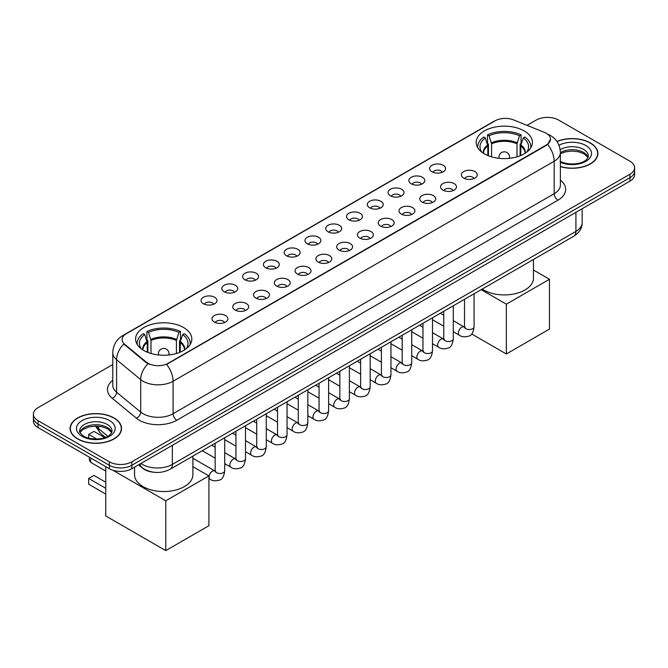 <?xml version="1.0" encoding="UTF-8"?>
<svg xmlns="http://www.w3.org/2000/svg" width="668" height="668" viewBox="0 0 668 668"><rect width="100%" height="100%" fill="white"/><g stroke="black" fill="none" stroke-linecap="round" stroke-linejoin="round"><path stroke-width="1" d="M183.591 327.537A28.114 16.232 0 0 0 152.955 324.022A28.114 16.232 0 0 0 135.596 339.018A28.114 16.232 0 0 0 143.837 350.491A28.114 16.232 0 0 0 174.473 354.007A28.114 16.232 0 0 0 191.825 339.018A28.114 16.232 0 0 0 183.591 327.537M524.163 130.911A28.114 16.232 0 0 0 493.527 127.388A28.114 16.232 0 0 0 476.175 142.384A28.114 16.232 0 0 0 484.409 153.865A28.114 16.232 0 0 0 515.045 157.381A28.114 16.232 0 0 0 532.404 142.384A28.114 16.232 0 0 0 524.163 130.911M431.971 171.793A7.958 4.592 180 0 1 430.392 170.49A7.958 4.592 180 0 1 433.031 164.787A7.958 4.592 180 0 1 443.226 165.297A7.958 4.592 180 0 1 444.805 170.49A7.958 4.592 180 0 1 431.971 171.793M442.258 172.269A4.776 2.755 0 0 0 440.972 170.924A4.776 2.755 0 0 0 436.271 170.231A4.776 2.755 0 0 0 432.939 172.269M411.196 183.792A7.958 4.592 180 0 1 409.609 182.489A7.958 4.592 180 0 1 412.248 176.778A7.958 4.592 180 0 1 422.443 177.296A7.958 4.592 180 0 1 424.021 182.489A7.958 4.592 180 0 1 411.196 183.792M421.475 184.268A4.776 2.755 0 0 0 420.197 182.923A4.776 2.755 0 0 0 415.488 182.222A4.776 2.755 0 0 0 412.164 184.268M390.413 195.791A7.958 4.592 180 0 1 388.834 194.488A7.958 4.592 180 0 1 391.465 188.777A7.958 4.592 180 0 1 401.668 189.294A7.958 4.592 180 0 1 403.247 194.488A7.958 4.592 180 0 1 390.413 195.791M400.691 196.267A4.776 2.755 0 0 0 399.414 194.922A4.776 2.755 0 0 0 394.713 194.221A4.776 2.755 0 0 0 391.381 196.267M369.629 207.781A7.958 4.592 180 0 1 368.051 206.487A7.958 4.592 180 0 1 370.69 200.776A7.958 4.592 180 0 1 380.885 201.285A7.958 4.592 180 0 1 382.463 206.487A7.958 4.592 180 0 1 369.629 207.781M379.917 208.257A4.776 2.755 0 0 0 378.631 206.921A4.776 2.755 0 0 0 373.93 206.22A4.776 2.755 0 0 0 370.598 208.257M348.855 219.78A7.958 4.592 180 0 1 347.276 218.478A7.958 4.592 180 0 1 349.907 212.775A7.958 4.592 180 0 1 360.102 213.284A7.958 4.592 180 0 1 361.689 218.478A7.958 4.592 180 0 1 348.855 219.78M359.134 220.256A4.776 2.755 0 0 0 357.856 218.912A4.776 2.755 0 0 0 353.155 218.219A4.776 2.755 0 0 0 349.823 220.256M328.071 231.779A7.958 4.592 180 0 1 326.493 230.477A7.958 4.592 180 0 1 329.132 224.765A7.958 4.592 180 0 1 339.327 225.283A7.958 4.592 180 0 1 340.905 230.477A7.958 4.592 180 0 1 328.071 231.779M338.359 232.255A4.776 2.755 0 0 0 337.073 230.911A4.776 2.755 0 0 0 332.372 230.209A4.776 2.755 0 0 0 329.04 232.255M307.297 243.778A7.958 4.592 180 0 1 305.719 242.476A7.958 4.592 180 0 1 308.349 236.764A7.958 4.592 180 0 1 318.544 237.282A7.958 4.592 180 0 1 320.122 242.476A7.958 4.592 180 0 1 307.297 243.778M317.576 244.254A4.776 2.755 0 0 0 316.298 242.91A4.776 2.755 0 0 0 311.597 242.208A4.776 2.755 0 0 0 308.265 244.254M286.514 255.769A7.958 4.592 180 0 1 284.935 254.475A7.958 4.592 180 0 1 287.574 248.763A7.958 4.592 180 0 1 297.769 249.273A7.958 4.592 180 0 1 299.347 254.475A7.958 4.592 180 0 1 286.514 255.769M296.801 256.245A4.776 2.755 0 0 0 295.515 254.909A4.776 2.755 0 0 0 290.814 254.207A4.776 2.755 0 0 0 287.482 256.245M265.739 267.768A7.958 4.592 180 0 1 264.152 266.474A7.958 4.592 180 0 1 266.791 260.762A7.958 4.592 180 0 1 276.986 261.271A7.958 4.592 180 0 1 278.564 266.474A7.958 4.592 180 0 1 265.739 267.768M276.018 268.244A4.776 2.755 0 0 0 274.74 266.899A4.776 2.755 0 0 0 270.031 266.206A4.776 2.755 0 0 0 266.707 268.244M244.956 279.767A7.958 4.592 180 0 1 243.377 278.464A7.958 4.592 180 0 1 246.016 272.761A7.958 4.592 180 0 1 256.211 273.27A7.958 4.592 180 0 1 257.79 278.464A7.958 4.592 180 0 1 244.956 279.767M255.243 280.243A4.776 2.755 0 0 0 253.957 278.898A4.776 2.755 0 0 0 249.256 278.205A4.776 2.755 0 0 0 245.924 280.243M224.172 291.766A7.958 4.592 180 0 1 222.594 290.463A7.958 4.592 180 0 1 225.233 284.752A7.958 4.592 180 0 1 235.428 285.269A7.958 4.592 180 0 1 237.006 290.463A7.958 4.592 180 0 1 224.172 291.766M234.46 292.242A4.776 2.755 0 0 0 233.182 290.897A4.776 2.755 0 0 0 228.473 290.196A4.776 2.755 0 0 0 225.149 292.242M203.398 303.756A7.958 4.592 180 0 1 201.819 302.462A7.958 4.592 180 0 1 204.45 296.751A7.958 4.592 180 0 1 214.645 297.26A7.958 4.592 180 0 1 216.232 302.462A7.958 4.592 180 0 1 203.398 303.756M213.677 304.232A4.776 2.755 0 0 0 212.399 302.896A4.776 2.755 0 0 0 207.698 302.195A4.776 2.755 0 0 0 204.366 304.232M463.667 178.097A7.958 4.592 180 0 1 462.089 176.795A7.958 4.592 180 0 1 464.719 171.083A7.958 4.592 180 0 1 474.915 171.601A7.958 4.592 180 0 1 476.493 176.795A7.958 4.592 180 0 1 463.667 178.097M473.946 178.573A4.776 2.755 0 0 0 472.668 177.229A4.776 2.755 0 0 0 467.967 176.527A4.776 2.755 0 0 0 464.636 178.573M442.884 190.096A7.958 4.592 180 0 1 441.306 188.793A7.958 4.592 180 0 1 443.944 183.082A7.958 4.592 180 0 1 454.14 183.591A7.958 4.592 180 0 1 455.718 188.793A7.958 4.592 180 0 1 442.884 190.096M453.171 190.572A4.776 2.755 0 0 0 451.885 189.228A4.776 2.755 0 0 0 447.184 188.526A4.776 2.755 0 0 0 443.853 190.572M422.109 202.087A7.958 4.592 180 0 1 420.531 200.792A7.958 4.592 180 0 1 423.161 195.081A7.958 4.592 180 0 1 433.357 195.59A7.958 4.592 180 0 1 434.935 200.792A7.958 4.592 180 0 1 422.109 202.087M432.388 202.563A4.776 2.755 0 0 0 431.11 201.227A4.776 2.755 0 0 0 426.409 200.525A4.776 2.755 0 0 0 423.078 202.563M401.326 214.086A7.958 4.592 180 0 1 399.748 212.783A7.958 4.592 180 0 1 402.386 207.08A7.958 4.592 180 0 1 412.582 207.589A7.958 4.592 180 0 1 414.16 212.783A7.958 4.592 180 0 1 401.326 214.086M411.613 214.562A4.776 2.755 0 0 0 410.327 213.217A4.776 2.755 0 0 0 405.626 212.524A4.776 2.755 0 0 0 402.295 214.562M380.551 226.085A7.958 4.592 180 0 1 378.965 224.782A7.958 4.592 180 0 1 381.603 219.071A7.958 4.592 180 0 1 391.799 219.588A7.958 4.592 180 0 1 393.377 224.782A7.958 4.592 180 0 1 380.551 226.085M390.83 226.561A4.776 2.755 0 0 0 389.553 225.216A4.776 2.755 0 0 0 384.843 224.515A4.776 2.755 0 0 0 381.52 226.561M359.768 238.084A7.958 4.592 180 0 1 358.19 236.781A7.958 4.592 180 0 1 360.829 231.07A7.958 4.592 180 0 1 371.024 231.587A7.958 4.592 180 0 1 372.602 236.781A7.958 4.592 180 0 1 359.768 238.084M370.055 238.559A4.776 2.755 0 0 0 368.769 237.215A4.776 2.755 0 0 0 364.068 236.514A4.776 2.755 0 0 0 360.737 238.559M338.985 250.074A7.958 4.592 180 0 1 337.407 248.78A7.958 4.592 180 0 1 340.045 243.069A7.958 4.592 180 0 1 350.241 243.578A7.958 4.592 180 0 1 351.819 248.78A7.958 4.592 180 0 1 338.985 250.074M349.272 250.55A4.776 2.755 0 0 0 347.995 249.214A4.776 2.755 0 0 0 343.285 248.513A4.776 2.755 0 0 0 339.962 250.55M318.21 262.073A7.958 4.592 180 0 1 316.632 260.77A7.958 4.592 180 0 1 319.262 255.067A7.958 4.592 180 0 1 329.458 255.577A7.958 4.592 180 0 1 331.044 260.77A7.958 4.592 180 0 1 318.21 262.073M328.489 262.549A4.776 2.755 0 0 0 327.211 261.205A4.776 2.755 0 0 0 322.51 260.512A4.776 2.755 0 0 0 319.179 262.549M297.427 274.072A7.958 4.592 180 0 1 295.849 272.769A7.958 4.592 180 0 1 298.487 267.058A7.958 4.592 180 0 1 308.683 267.576A7.958 4.592 180 0 1 310.261 272.769A7.958 4.592 180 0 1 297.427 274.072M307.714 274.548A4.776 2.755 0 0 0 306.428 273.204A4.776 2.755 0 0 0 301.727 272.502A4.776 2.755 0 0 0 298.396 274.548M276.652 286.071A7.958 4.592 180 0 1 275.074 284.768A7.958 4.592 180 0 1 277.704 279.057A7.958 4.592 180 0 1 287.9 279.575A7.958 4.592 180 0 1 289.478 284.768A7.958 4.592 180 0 1 276.652 286.071M286.931 286.547A4.776 2.755 0 0 0 285.654 285.203A4.776 2.755 0 0 0 280.952 284.501A4.776 2.755 0 0 0 277.621 286.547M255.869 298.062A7.958 4.592 180 0 1 254.291 296.767A7.958 4.592 180 0 1 256.929 291.056A7.958 4.592 180 0 1 267.125 291.565A7.958 4.592 180 0 1 268.703 296.767A7.958 4.592 180 0 1 255.869 298.062M266.156 298.538A4.776 2.755 0 0 0 264.87 297.202A4.776 2.755 0 0 0 260.169 296.5A4.776 2.755 0 0 0 256.838 298.538M235.094 310.061A7.958 4.592 180 0 1 233.516 308.758A7.958 4.592 180 0 1 236.146 303.055A7.958 4.592 180 0 1 246.342 303.564A7.958 4.592 180 0 1 247.92 308.758A7.958 4.592 180 0 1 235.094 310.061M245.373 310.536A4.776 2.755 0 0 0 244.096 309.192A4.776 2.755 0 0 0 239.386 308.499A4.776 2.755 0 0 0 236.063 310.536M214.311 322.059A7.958 4.592 180 0 1 212.733 320.757A7.958 4.592 180 0 1 215.372 315.046A7.958 4.592 180 0 1 225.567 315.563A7.958 4.592 180 0 1 227.145 320.757A7.958 4.592 180 0 1 214.311 322.059M224.598 322.535A4.776 2.755 0 0 0 223.312 321.191A4.776 2.755 0 0 0 218.611 320.49A4.776 2.755 0 0 0 215.28 322.535M544.387 132.364A14.32 8.267 180 0 1 546.299 133.291A14.32 8.267 180 0 1 550.49 139.136A14.32 8.267 180 0 1 546.299 144.981L168.211 363.267A14.32 8.267 180 0 1 146.359 362.165L124.732 344.329A14.32 8.267 180 0 1 122.135 339.586A14.32 8.267 180 0 1 126.336 333.741L495.155 120.808A14.32 8.267 180 0 1 513.5 119.881L544.387 132.364M152.872 472.126A15.915 9.185 180 0 1 142.81 468.368L138.543 464.853M560.385 166.633A25.726 14.855 0 0 0 597.902 153.431A25.726 14.855 0 0 0 590.37 142.927A25.726 14.855 0 0 0 556.928 141.466M114.011 417.951A25.726 14.855 0 0 0 85.98 414.728A25.726 14.855 0 0 0 70.098 428.447A25.726 14.855 0 0 0 77.63 438.951A25.726 14.855 0 0 0 105.669 442.174A25.726 14.855 0 0 0 121.551 428.447A25.726 14.855 0 0 0 114.011 417.951M550.49 139.136L547.685 144.405L546.299 145.407L166.599 364.419A18.562 10.721 60 0 1 173.087 381.244A21.217 12.249 180 0 1 143.086 381.244A21.217 12.249 180 0 1 140.706 379.608L116.608 359.735A21.217 12.249 180 0 1 112.775 352.712L112.775 385.194A21.217 12.249 0 0 0 116.608 392.216L140.706 412.089A21.217 12.249 0 0 0 143.086 413.726A21.217 12.249 0 0 0 173.087 413.726L554.173 193.712A21.217 12.249 0 0 0 560.385 185.044L560.385 152.563A21.217 12.249 180 0 1 554.173 161.23A18.562 10.721 -120 0 0 547.685 144.405M112.775 364.528L38.059 407.664A15.915 9.185 0 0 0 33.4 414.16L33.4 421.09A15.915 9.185 0 0 0 38.059 427.587L109.327 468.727L109.327 465.262A15.915 9.185 0 0 0 131.83 465.262L629.941 177.688A15.915 9.185 0 0 0 634.6 171.192A15.915 9.185 0 0 1 629.941 177.688L131.83 465.262A15.915 9.185 0 0 1 109.327 465.262L38.059 424.122L109.327 465.262L109.327 461.797A15.915 9.185 0 0 0 131.83 461.797L629.941 174.223A15.915 9.185 0 0 0 634.6 167.726A15.915 9.185 0 0 0 629.941 161.23L558.673 120.081A15.915 9.185 0 0 0 536.17 120.081L527.035 125.35M33.4 417.625A15.915 9.185 0 0 0 38.059 424.122A15.915 9.185 0 0 1 33.4 417.625M149.574 364.419L146.359 362.791L123.764 343.987A18.562 12.416 129.5 0 0 116.608 359.735L116.608 392.216A5.302 3.549 -50.5 0 1 112.266 398.312A26.52 15.314 180 0 1 112.775 380.334M33.4 414.16A15.915 9.185 0 0 0 38.059 420.656L109.327 461.797M109.327 468.727A15.915 9.185 0 0 0 131.83 468.727L629.941 181.153A15.915 9.185 0 0 0 634.6 174.657L634.6 167.726M560.385 166.457A25.459 14.696 0 0 0 597.635 153.431A25.459 14.696 0 0 0 590.178 143.036A25.459 14.696 0 0 0 557.029 141.616M77.822 438.843A25.459 14.696 0 0 0 105.569 442.032A25.459 14.696 0 0 0 121.284 428.447A25.459 14.696 0 0 0 113.827 418.059A25.459 14.696 0 0 0 86.08 414.87A25.459 14.696 0 0 0 70.365 428.447A25.459 14.696 0 0 0 77.822 438.843M487.832 155.544L487.832 145.991L485.335 137.942A24.299 14.028 0 0 0 481.352 151.344A24.299 14.028 0 0 0 481.962 152.254M488.442 155.794L488.442 144.071L487.506 143.52L487.506 134.861A26.52 15.314 0 0 1 521.073 134.861L519.487 135.779A24.299 14.028 0 0 0 489.085 135.779L491.581 143.829L491.581 156.863M516.999 156.863L516.999 143.829L519.487 135.779M482.204 289.085A29.175 16.842 0 0 0 483.657 289.987A29.175 16.842 0 0 0 515.454 293.644A29.175 16.842 0 0 0 533.465 278.08L533.465 259.493M521.073 134.861L521.073 143.52L520.13 144.071L520.13 155.794M485.335 137.942L483.749 137.023A26.52 15.314 0 0 0 477.762 146.718A26.52 15.314 0 0 0 477.845 147.895M489.085 135.779L487.506 134.861M530.734 147.895A26.52 15.314 0 0 0 530.81 146.718A26.52 15.314 0 0 0 524.823 137.023L523.236 137.942L520.923 144.973L520.748 155.544M526.609 152.254A24.299 14.028 0 0 0 527.219 151.344A24.299 14.028 0 0 0 523.236 137.942M506.352 353.982L506.352 304.174L549.48 279.266L549.48 329.074L506.352 353.982L471.666 333.958M506.352 304.174L481.21 289.661M533.465 270.022L549.48 279.266M147.252 352.17L147.252 342.617L144.764 334.568A24.299 14.028 0 0 0 140.781 347.97A24.299 14.028 0 0 0 141.391 348.88M147.87 352.42L147.87 340.697L146.927 340.154L146.927 331.487A26.52 15.314 0 0 1 180.494 331.487L178.915 332.405A24.299 14.028 0 0 0 148.513 332.405L151.001 340.455L151.001 353.489M176.419 353.489L176.419 340.455L178.915 332.405M134.535 467.166L134.535 474.706A29.175 16.842 0 0 0 143.086 486.621A29.175 16.842 0 0 0 174.874 490.27A29.175 16.842 0 0 0 192.885 474.706L192.885 456.127M180.494 331.487L180.494 340.154L179.558 340.697L179.558 352.42M144.764 334.568L143.177 333.658A26.52 15.314 0 0 0 137.191 343.344A26.52 15.314 0 0 0 137.266 344.529M148.513 332.405L146.927 331.487M190.155 344.529A26.52 15.314 0 0 0 190.238 343.344A26.52 15.314 0 0 0 184.251 333.658L182.665 334.568L180.352 341.599L180.168 352.17M186.038 348.88A24.299 14.028 0 0 0 186.648 347.97A24.299 14.028 0 0 0 182.665 334.568M105.761 494.086L88.694 484.233L88.694 478.43L105.761 488.283M165.773 550.607L165.773 500.8L208.909 475.9L208.909 525.708L165.773 550.607L105.761 515.963L105.761 466.673M165.773 500.8L112.925 470.289M192.885 466.648L208.909 475.9M88.694 478.43L93.946 475.399L105.761 482.221M104.734 437.623L93.946 431.394L88.694 434.425L96.66 439.026M88.694 434.425L88.694 438.158M124.732 344.329L124.732 344.964M146.359 362.165L146.359 362.791M168.211 363.267L168.211 363.693M546.299 144.981L546.299 145.407M176.845 420.222A5.302 3.064 60 0 1 173.087 413.726L173.087 381.244L554.173 161.23L554.173 193.712A5.302 3.064 60 0 0 557.922 200.208L176.845 420.222A26.52 15.314 180 0 1 139.336 420.222A26.52 15.314 180 0 1 136.364 418.176L112.266 398.312M560.385 152.563C560.026 144.931 556.678 139.211 550.323 135.404L547.651 134.101A18.562 8.692 112 0 0 547.401 134.009M124.757 334.827A18.562 10.721 -120 0 0 122.828 335.553C116.483 339.361 113.134 345.08 112.775 352.712M122.828 335.553L493.594 121.492A18.562 10.721 60 0 1 495.005 120.891M147.937 363.776A18.562 12.416 129.5 0 0 140.706 379.608L140.706 412.089A5.302 3.549 -50.5 0 1 136.364 418.176M560.385 180.193A26.52 15.314 180 0 1 557.922 200.208M131.83 461.797L131.83 468.727M629.941 174.223L629.941 181.153M38.059 420.656L38.059 427.587M140.906 463.492A21.217 12.249 0 0 0 142.334 464.402A21.217 12.249 0 0 0 172.344 464.402L575.925 231.387A21.217 12.249 0 0 0 582.145 222.728C582.296 227.988 579.49 232.497 573.728 236.247L170.14 469.253A10.613 6.129 60 0 0 172.344 464.402L172.344 445.339M575.925 212.332L575.925 231.387A10.613 6.129 60 0 1 573.728 236.247M140.046 463.984A10.613 7.098 129.5 0 0 141.9 467.433L138.677 464.778M96.2 426.092A21.217 12.249 0 0 0 98.555 428.631L98.555 426.217M105.435 437.365L100.501 433.298A10.613 7.098 129.5 0 1 98.555 428.631L107.807 436.254M588.074 157.364A16.166 9.335 0 0 0 583.607 152.463A16.166 9.335 0 0 0 560.385 152.671M560.085 161.172C568.393 166.031 586.88 164.679 588.341 156.028A16.166 9.335 0 0 0 583.607 149.432A16.166 9.335 0 0 0 560.185 149.766M560.385 162.291A19.347 11.172 0 0 0 586.721 160.796A19.347 11.172 0 0 0 585.861 145.532A19.347 11.172 0 0 0 558.966 145.265M111.723 432.38A16.166 9.335 0 0 0 107.256 427.478A16.166 9.335 0 0 0 91.023 425.165A16.166 9.335 0 0 0 79.926 432.38M107.256 424.447A16.166 9.335 0 0 0 89.637 422.426A16.166 9.335 0 0 0 79.659 431.052C78.807 431.553 80.168 433.265 83.734 436.196C92.042 441.055 110.529 439.694 111.99 431.052A16.166 9.335 0 0 0 107.256 424.447M82.139 436.354A19.347 11.172 0 0 0 109.51 436.354A19.347 11.172 0 0 0 109.51 420.548A19.347 11.172 0 0 0 82.139 420.548A19.347 11.172 0 0 0 82.139 436.354M487.832 145.991A20.791 12.007 0 0 0 483.49 153.306M516.999 143.829A20.791 12.007 0 0 0 491.581 143.829M487.648 144.973A21.042 12.149 0 0 0 483.29 153.181M517.174 142.81A21.042 12.149 0 0 0 491.406 142.81M525.29 153.181A21.042 12.149 0 0 0 520.923 144.973M525.081 153.306A20.791 12.007 0 0 0 520.748 145.991M499.455 158.374A5.302 3.064 180 0 1 498.979 157.114L498.979 158.324M509.592 158.324L509.592 157.114A5.302 3.064 180 0 1 509.116 158.374M147.252 342.617A20.791 12.007 0 0 0 142.919 349.94M176.419 340.455A20.791 12.007 0 0 0 151.001 340.455M147.077 341.599A21.042 12.149 0 0 0 142.71 349.807M176.594 339.436A21.042 12.149 0 0 0 150.826 339.436M184.71 349.807A21.042 12.149 0 0 0 180.352 341.599M184.51 349.94A20.791 12.007 0 0 0 180.168 342.617M158.884 355A5.302 3.064 180 0 1 158.408 353.739L158.408 354.95M169.021 354.95L169.021 353.739A5.302 3.064 180 0 1 168.545 355M91.24 458.29A4.242 2.447 120 0 0 90.572 460.845A4.242 2.447 120 0 0 91.449 462.79L105.761 471.057M474.063 293.786L474.063 326.777A4.776 2.755 180 0 1 472.451 328.848A4.776 2.755 180 0 1 465.913 328.731A4.776 2.755 180 0 1 464.519 326.777L464.369 327.813L464.794 327.462M474.063 326.777C473.412 332.322 471.691 335.419 468.919 336.071C464.97 337.29 461.805 337.014 459.4 335.244A4.776 2.755 -60 0 1 458.674 331.42A4.776 2.755 -60 0 1 461.788 327.211A4.776 2.755 -60 0 1 462.005 327.103A4.776 2.755 -60 0 1 464.176 326.978L465.145 327.362M453.288 305.785L453.288 338.776A4.776 2.755 180 0 1 451.668 340.847A4.776 2.755 180 0 1 445.139 340.73A4.776 2.755 180 0 1 443.736 338.776L443.585 339.812L444.011 339.453M453.288 338.776C452.628 344.321 450.917 347.418 448.136 348.07C444.195 349.289 441.022 349.013 438.625 347.243A4.776 2.755 -60 0 1 437.891 343.419A4.776 2.755 -60 0 1 441.014 339.21A4.776 2.755 -60 0 1 441.222 339.094A4.776 2.755 -60 0 1 443.402 338.977L444.37 339.361M432.505 317.784L432.505 350.775A4.776 2.755 180 0 1 430.893 352.846A4.776 2.755 180 0 1 424.355 352.721A4.776 2.755 180 0 1 422.961 350.775L422.802 351.802L423.236 351.451M432.505 350.775C431.854 356.32 430.134 359.417 427.353 360.069C423.412 361.288 420.239 361.012 417.842 359.242A4.776 2.755 -60 0 1 417.116 355.418A4.776 2.755 -60 0 1 420.23 351.209A4.776 2.755 -60 0 1 420.439 351.092A4.776 2.755 -60 0 1 422.619 350.976L423.587 351.351M411.73 329.775L411.73 362.774A4.776 2.755 180 0 1 410.11 364.837A4.776 2.755 180 0 1 403.581 364.72A4.776 2.755 180 0 1 402.178 362.774L402.027 363.801L402.453 363.45M411.73 362.774C411.07 368.319 409.359 371.416 406.578 372.059C402.637 373.278 399.464 373.011 397.068 371.241A4.776 2.755 -60 0 1 396.333 367.408A4.776 2.755 -60 0 1 399.456 363.208A4.776 2.755 -60 0 1 399.664 363.091A4.776 2.755 -60 0 1 401.835 362.966L402.804 363.35M390.947 341.774L390.947 374.773A4.776 2.755 180 0 1 389.327 376.835A4.776 2.755 180 0 1 382.797 376.719A4.776 2.755 180 0 1 381.403 374.773L381.244 375.8L381.67 375.449M390.947 374.773C390.296 380.309 388.576 383.407 385.795 384.058C381.854 385.277 378.681 385.002 376.284 383.232A4.776 2.755 -60 0 1 375.55 379.407A4.776 2.755 -60 0 1 378.672 375.199A4.776 2.755 -60 0 1 378.881 375.09A4.776 2.755 -60 0 1 381.061 374.965L382.029 375.349M370.172 353.773L370.172 386.764A4.776 2.755 180 0 1 368.552 388.834A4.776 2.755 180 0 1 362.023 388.718A4.776 2.755 180 0 1 360.62 386.764L360.469 387.799L360.895 387.44M370.172 386.764C369.513 392.308 367.801 395.406 365.02 396.057C361.071 397.276 357.906 397.001 355.51 395.231A4.776 2.755 -60 0 1 354.775 391.406A4.776 2.755 -60 0 1 357.889 387.198A4.776 2.755 -60 0 1 358.106 387.081A4.776 2.755 -60 0 1 360.277 386.964L361.246 387.348M349.389 365.772L349.389 398.763A4.776 2.755 180 0 1 347.769 400.833A4.776 2.755 180 0 1 341.239 400.708A4.776 2.755 180 0 1 339.837 398.763L339.686 399.798L340.112 399.439M349.389 398.763C348.738 404.307 347.018 407.405 344.237 408.056C340.296 409.275 337.123 409 334.726 407.229A4.776 2.755 -60 0 1 333.992 403.405A4.776 2.755 -60 0 1 337.115 399.197A4.776 2.755 -60 0 1 337.323 399.08A4.776 2.755 -60 0 1 339.503 398.963L340.471 399.339M328.606 377.762L328.606 410.762A4.776 2.755 180 0 1 326.994 412.824A4.776 2.755 180 0 1 320.456 412.707A4.776 2.755 180 0 1 319.062 410.762L318.912 411.789L319.337 411.438M328.606 410.762C327.955 416.306 326.234 419.404 323.462 420.047C319.513 421.266 316.348 420.999 313.943 419.228A4.776 2.755 -60 0 1 313.217 415.404A4.776 2.755 -60 0 1 316.331 411.196A4.776 2.755 -60 0 1 316.548 411.079A4.776 2.755 -60 0 1 318.719 410.954L319.688 411.338M307.831 389.761L307.831 422.76A4.776 2.755 180 0 1 306.211 424.823A4.776 2.755 180 0 1 299.681 424.706A4.776 2.755 180 0 1 298.279 422.76L298.128 423.788L298.554 423.437M307.831 422.76C307.171 428.297 305.46 431.394 302.679 432.046C298.738 433.265 295.565 432.989 293.168 431.219A4.776 2.755 -60 0 1 292.434 427.395A4.776 2.755 -60 0 1 295.557 423.186A4.776 2.755 -60 0 1 295.765 423.078A4.776 2.755 -60 0 1 297.945 422.953L298.913 423.337M287.048 401.76L287.048 434.751A4.776 2.755 180 0 1 285.436 436.822A4.776 2.755 180 0 1 278.898 436.705A4.776 2.755 180 0 1 277.504 434.751L277.345 435.786L277.779 435.436M287.048 434.751C286.397 440.295 284.677 443.393 281.896 444.045C277.955 445.264 274.79 444.988 272.385 443.218A4.776 2.755 -60 0 1 271.659 439.394A4.776 2.755 -60 0 1 274.773 435.185A4.776 2.755 -60 0 1 274.991 435.068A4.776 2.755 -60 0 1 277.162 434.951L278.13 435.336M266.273 413.759L266.273 446.75A4.776 2.755 180 0 1 264.653 448.821A4.776 2.755 180 0 1 258.124 448.696A4.776 2.755 180 0 1 256.721 446.75L256.57 447.785L256.996 447.426M266.273 446.75C265.613 452.294 263.902 455.392 261.121 456.044C257.18 457.263 254.007 456.987 251.611 455.217A4.776 2.755 -60 0 1 250.876 451.393A4.776 2.755 -60 0 1 253.999 447.184A4.776 2.755 -60 0 1 254.207 447.067A4.776 2.755 -60 0 1 256.378 446.95L257.355 447.326M245.49 425.75L245.49 458.749A4.776 2.755 180 0 1 243.878 460.811A4.776 2.755 180 0 1 237.34 460.695A4.776 2.755 180 0 1 235.946 458.749L235.787 459.776L236.213 459.425M245.49 458.749C244.839 464.293 243.119 467.391 240.338 468.034C236.397 469.253 233.224 468.986 230.827 467.216A4.776 2.755 -60 0 1 230.101 463.392A4.776 2.755 -60 0 1 233.215 459.183A4.776 2.755 -60 0 1 233.424 459.066A4.776 2.755 -60 0 1 235.604 458.941L236.572 459.325M224.715 437.749L224.715 470.748A4.776 2.755 180 0 1 223.095 472.81A4.776 2.755 180 0 1 216.566 472.693A4.776 2.755 180 0 1 215.163 470.748L215.012 471.775L215.438 471.424M224.715 470.748C224.056 476.292 222.344 479.382 219.563 480.033C215.622 481.252 212.449 480.977 210.053 479.206A4.776 2.755 -60 0 1 209.318 475.382A4.776 2.755 -60 0 1 212.432 471.174A4.776 2.755 -60 0 1 212.649 471.065A4.776 2.755 -60 0 1 214.82 470.94L215.789 471.324M493.594 121.492L497 119.906M170.14 469.253C161.606 473.545 153.072 473.545 144.53 469.253L141.9 467.433M582.145 222.728L582.145 208.742M100.501 433.298L95.449 426.092M587.999 157.548L584.266 153.916L578.58 151.77L572.159 151.068L565.32 151.878L560.385 153.749M597.635 155.56L597.635 153.431M111.648 432.563L107.915 428.94L102.229 426.794L95.808 426.092L88.969 426.902L82.582 429.674L80.001 432.563M121.284 430.576L121.284 428.447M70.365 430.576L70.365 428.447M477.762 147.77L477.762 146.718M530.81 147.77L530.81 146.718M509.592 157.114A5.302 5.302 0 0 0 501.635 152.521A5.302 5.302 0 0 0 498.979 157.114M137.191 344.396L137.191 343.344M190.238 344.396L190.238 343.344M169.021 353.739A5.302 5.302 0 0 0 161.063 349.147A5.302 5.302 0 0 0 158.408 353.739M89.696 457.396A4.242 4.242 0 0 0 91.449 462.79M459.4 335.244L453.288 331.712M443.736 326.201L432.505 319.721M464.519 299.297L464.519 326.777M464.176 326.978L453.288 320.69M443.736 315.179L440.379 313.234M438.625 347.243L432.505 343.711M422.961 338.2L411.73 331.712M443.736 311.296L443.736 338.776M443.402 338.977L432.505 332.689M422.961 327.178L419.596 325.232M417.842 359.242L411.73 355.71M402.178 350.199L390.947 343.711M422.961 323.295L422.961 350.775M422.619 350.976L411.73 344.688M402.178 339.169L398.821 337.231M397.068 371.241L390.947 367.709M381.403 362.19L370.172 355.71M402.178 335.294L402.178 362.774M401.835 362.966L390.947 356.679M381.403 351.168L378.038 349.23M376.284 383.232L370.172 379.7M360.62 374.189L349.389 367.709M381.403 347.285L381.403 374.773M381.061 374.965L370.172 368.678M360.62 363.167L357.255 361.221M355.51 395.231L349.389 391.699M339.837 386.188L328.606 379.7M360.62 359.284L360.62 386.764M360.277 386.964L349.389 380.676M339.837 375.166L336.48 373.22M334.726 407.229L328.606 403.697M319.062 398.186L307.831 391.699M339.837 371.283L339.837 398.763M339.503 398.963L328.606 392.675M319.062 387.156L315.697 385.219M313.943 419.228L307.831 415.696M298.279 410.185L287.048 403.697M319.062 383.282L319.062 410.762M318.719 410.954L307.831 404.666M298.279 399.155L294.922 397.218M293.168 431.219L287.048 427.687M277.504 422.176L266.273 415.696M298.279 395.272L298.279 422.76M297.945 422.953L287.048 416.665M277.504 411.154L274.139 409.208M272.385 443.218L266.273 439.686M256.721 434.175L245.49 427.687M277.504 407.271L277.504 434.751M277.162 434.951L266.273 428.664M256.721 423.153L253.364 421.207M251.611 455.217L245.49 451.685M235.946 446.174L224.715 439.686M256.721 419.27L256.721 446.75M256.378 446.95L245.49 440.663M235.946 435.144L232.581 433.206M230.827 467.216L224.715 463.684M215.163 458.173L202.254 450.716M235.946 431.269L235.946 458.749M235.604 458.941L224.715 452.654M215.163 447.142L211.806 445.205M210.053 479.206L208.909 478.555M215.163 443.26L215.163 470.748M214.82 470.94L192.885 458.273"/></g></svg>
